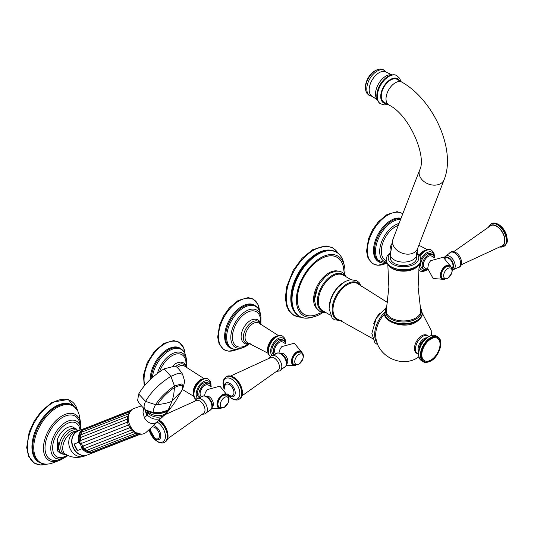 <?xml version="1.0" encoding="UTF-8"?>
<svg xmlns="http://www.w3.org/2000/svg" width="534" height="534" viewBox="0 0 534 534"><rect width="100%" height="100%" fill="white"/><g stroke="black" fill="none" stroke-linecap="round" stroke-linejoin="round"><path stroke-width="0.8" d="M461.229 264.791L502.127 245.814A11.581 6.688 -120 0 0 504.156 236.609A11.581 6.688 -120 0 0 496.54 226.222A11.581 6.688 60 0 0 490.552 225.769L453.673 251.701M451.944 268.415A6.068 3.504 -120 0 0 452.618 263.496A6.068 3.504 -120 0 0 448.714 258.336A6.068 3.504 60 0 0 445.676 258.035L445.389 258.196M444.421 279.395L433.127 278.508L427.727 268.555L428.321 264.844A7.129 4.118 -60 0 1 430.738 260.652L443.233 257.254L451.397 267.32M427.767 269.583L424.83 267.888A6.802 3.925 -60 0 1 423.422 264.771A6.802 3.925 -60 0 1 426.392 257.929A6.802 3.925 -60 0 1 431.632 256.106L434.569 257.802M427.414 269.376A8.537 4.933 -60 0 1 423.963 269.39A8.537 4.933 -60 0 1 422.654 262.548A8.537 4.933 -60 0 1 428.235 255.025A8.537 4.933 120 0 1 432.5 254.598L431.011 253.743A8.537 4.933 120 0 0 426.746 254.164A8.537 4.933 -60 0 0 421.166 261.687A8.537 4.933 -60 0 0 422.474 268.535L423.963 269.39M434.215 257.595A8.537 4.933 120 0 0 432.5 254.598M390.14 252.629L390.094 252.328A13.29 7.676 -60 0 1 391.529 243.931M386.169 260.605A19.885 11.481 -60 0 1 382.17 244.966A19.885 11.481 -60 0 1 395.347 226.776A19.885 11.481 120 0 1 398.291 225.435M242.002 395.814L278.167 370.209A7.342 4.239 -120 0 0 278.968 364.255A7.342 4.239 -120 0 0 274.249 358.02A7.342 4.239 -120 0 0 270.845 357.526L230.588 376.043M280.71 353.301A6.068 3.504 -120 0 1 283.494 353.722A6.068 3.504 60 0 1 287.392 358.848A6.068 3.504 60 0 1 286.765 363.781M302.524 353.268L294.354 343.208L281.865 346.599A7.129 4.118 120 0 0 279.442 350.798L278.968 352.841M276.071 353.909L275.958 353.842A6.802 3.925 -60 0 1 274.543 350.725A6.802 3.925 -60 0 1 277.513 343.883A6.802 3.925 -60 0 1 282.76 342.06L285.697 343.756M274.476 354.876A8.537 4.933 120 0 1 273.975 347.901A8.537 4.933 120 0 1 279.355 340.979A8.537 4.933 -60 0 1 283.627 340.552A8.537 4.933 -60 0 1 285.336 343.549M274.363 354.923L273.595 354.483A8.537 4.933 120 0 1 272.287 347.641A8.537 4.933 120 0 1 277.867 340.118A8.537 4.933 -60 0 1 282.139 339.691L283.627 340.552M250.252 343.689L246.161 344.15L244.372 343.495L242.289 341.426L241.221 338.282A13.29 7.676 -60 0 1 250.513 320.447A13.29 7.676 -60 0 1 251.914 319.753L255.179 319.105L258.009 319.879L259.471 321.101L261.113 324.879M248.537 344.156L243.958 346.386A19.885 11.481 120 0 1 232.47 335.592A19.885 11.481 120 0 1 246.474 312.73A19.885 11.481 -60 0 1 260.305 318.07L260.659 323.157M416.654 254.518A13.156 7.596 0 0 1 412.802 259.891A13.156 7.596 0 0 1 398.464 261.533A13.156 7.596 0 0 1 390.341 254.518L390.341 257.975A13.156 7.596 0 0 0 398.464 264.991A13.156 7.596 0 0 0 412.802 263.342A13.156 7.596 0 0 0 416.654 257.975L417.548 248.657L444.148 179.638C456.363 149.62 433.161 99.638 401.895 82.136A13.156 7.596 -60 0 0 395.32 82.79A13.156 7.596 -60 0 0 386.723 94.385A13.156 7.596 -60 0 0 388.739 104.931C409.545 114.75 427.153 157.103 419.591 170.172A13.156 9.739 21.1 0 0 425.224 182.408A13.156 9.739 21.1 0 0 440.61 183.629A13.156 9.739 21.1 0 0 444.148 179.638M416.607 353.241A10.393 6.001 -60 0 1 415.011 344.911A10.393 6.001 -60 0 1 421.8 335.746A10.393 6.001 -60 0 1 427 335.232L428.021 335.826A10.393 6.001 120 0 0 422.828 336.34A10.393 6.001 120 0 0 416.033 345.498A10.393 6.001 120 0 0 417.628 353.828L416.607 353.241M322.362 312.31L315.3 315.053A32.894 18.99 -60 0 1 297.371 299.254A32.894 18.99 -60 0 1 317.95 260.692A32.894 18.99 -60 0 1 343.275 266.599L344.43 274.089M343.669 268.455A32.954 19.03 120 0 0 320.634 258.917A32.954 19.03 -60 0 0 297.398 297.198A32.954 19.03 -60 0 0 317.103 314.466M311.849 317.363C305.441 319.145 300.248 318.017 296.263 313.985A37.12 21.427 120 0 1 294.414 283.641A37.12 21.427 120 0 1 317.717 253.837A37.12 21.427 120 0 1 332.836 250.64C338.316 252.075 341.887 256.013 343.549 262.454A36.986 21.353 120 0 0 318.177 254.211A36.986 21.353 120 0 0 292.218 295.716A36.986 21.353 120 0 0 311.849 317.363L314.82 316.502A34.383 19.851 -60 0 0 320.7 313.939A34.383 19.851 120 0 0 323.083 312.43M344.897 274.65A34.383 19.851 120 0 0 344.29 265.458A34.383 19.851 120 0 0 320.7 257.795A34.383 19.851 -60 0 0 296.57 296.377A34.383 19.851 -60 0 0 314.82 316.502M430.925 360.029A12.896 7.443 -60 0 1 421.8 354.763A12.896 7.443 -60 0 1 430.925 338.97A12.896 7.443 120 0 1 440.043 344.236A12.896 7.443 120 0 1 430.925 360.029M388.739 104.931L383.993 102.194A13.156 7.596 -60 0 1 381.977 91.648A13.156 7.596 -60 0 1 390.574 80.053A13.156 7.596 -60 0 1 397.156 79.399L401.895 82.136M365.45 87.035A13.156 7.596 -60 0 1 365.877 83.584A13.156 7.596 -60 0 1 371.984 73.011C372.518 72.003 374.775 70.742 378.753 69.233A14.431 8.33 -60 0 0 365.536 88.123A14.431 8.33 120 0 0 365.99 91.334L366.958 93.383L369.107 95.419L372.118 96.253M167.563 438.788L203.734 413.189A7.342 4.239 -120 0 0 204.535 407.228A7.342 4.239 -120 0 0 199.809 401.001A7.342 4.239 -120 0 0 196.405 400.5L164.959 414.718M206.271 396.275A6.068 3.504 -120 0 1 209.061 396.695A6.068 3.504 60 0 1 212.959 401.828A6.068 3.504 60 0 1 212.325 406.754M228.085 396.248L219.915 386.189L207.426 389.58A7.129 4.118 120 0 0 205.003 393.772L204.529 395.821M201.632 396.882L201.518 396.815A6.802 3.925 -60 0 1 200.11 393.705A6.802 3.925 -60 0 1 203.08 386.856A6.802 3.925 -60 0 1 208.32 385.034L211.257 386.729M200.043 397.85A8.537 4.933 120 0 1 199.536 390.875A8.537 4.933 120 0 1 204.916 383.953A8.537 4.933 -60 0 1 209.188 383.532A8.537 4.933 -60 0 1 210.903 386.523M199.923 397.903L199.162 397.463A8.537 4.933 120 0 1 197.854 390.621A8.537 4.933 120 0 1 203.427 383.092A8.537 4.933 -60 0 1 207.699 382.671L209.188 383.532M173.29 365.516A13.29 7.676 -60 0 1 176.073 363.42A13.29 7.676 -60 0 1 177.482 362.733L180.739 362.085L183.569 362.853L185.031 364.075L186.673 367.853M159.512 371.798A19.885 11.481 120 0 1 172.035 355.704A19.885 11.481 -60 0 1 185.865 361.051L186.226 366.13M164.118 368.82L175.232 366.057C177.388 367.232 179.845 369.989 182.595 374.327L178.55 373.166L170.88 376.33L164.118 368.82C152.717 376.029 144.247 384.42 138.693 394.012L137.625 400.433C138.727 403.003 141.383 406.187 145.582 409.972L145.689 410.045C143.579 408.477 143.539 405.593 145.582 401.388C151.122 391.836 159.553 383.479 170.88 376.33L174.458 385.895L174.484 387.53L173.77 394.366L172.335 400.647L168.077 410.232L163.277 412.094L153.572 412.895L146.136 410.339M145.255 409.732L147.284 415.098L147.905 413.296L147.691 412.021L146.59 410.646C153.672 414.371 160.614 414.564 167.422 411.227L171.127 407.562L166.775 412.835L156.375 422.641C151.656 424.657 147.658 423.008 144.374 417.688L147.284 415.098C151.683 419.103 156.215 420.198 160.874 418.369L156.375 422.641M169.952 409.064L167.422 411.227L161.755 417.721M141.336 405.92L133.4 408.657C120.644 415.058 133.734 440.623 145.729 432.74L157.704 421.646M147.044 410.993L145.689 410.045L153.458 412.568C159.372 412.835 164.365 411.868 168.43 409.658L171.007 407.722M182.595 374.321L184.384 380.341C184.797 380.889 184.357 383.359 183.049 387.751L181.981 383.873L174.458 385.895C166.214 391.682 159.906 397.937 155.541 404.672L145.582 401.388L138.693 394.012M183.049 387.751L181.427 391.255L172.335 400.647C170.827 402.249 165.847 403.584 157.397 404.659L155.541 404.672C153.605 408.303 152.911 410.933 153.458 412.568L153.572 412.895M143.639 408.383L142.999 412.308L144.374 417.688M130.236 411.641L128.827 413.737L81.475 432.266L80.053 433.288L79.112 437.406L79.352 441.531L80.354 443.841L129.275 424.69M80.354 443.841L81.121 446.177L82.623 446.23L130.623 427.394M81.722 446.511L83.004 448.667L84.512 448.56L132.399 429.743M83.578 448.794L85.24 450.576L86.782 450.349L134.468 431.612M79.559 440.95L127.459 422.127L128.267 425.084L131.558 430.144L133.827 431.926L136.651 432.914M79.846 435.237L127.746 416.286L129.155 413.656M79.386 438.02L127.279 419.13L127.746 416.286L128.427 416.086M128.44 421.787L127.459 422.127L127.279 419.13L128.16 418.856M74.199 444.028A12.896 10.486 68.6 0 0 75.488 447.485A12.896 10.486 68.6 0 0 77.517 450.509L74.199 444.028L78.765 442.245L80.294 444.562M131.411 410.245L84.365 428.668L82.863 429.79L82.51 430.778M129.735 411.801L82.69 430.224L81.215 431.332L80.908 432.774M81.121 446.177L82.076 448.72L77.517 450.509M85.794 450.542L87.736 451.844M88.25 451.644L89.452 452.505L91.294 452.318L89.312 451.51M90.773 452.038L91.715 452.538L93.577 452.338L92.035 452.031M85.313 450.583L86.782 450.349L89.291 451.477M79.453 435.537L80.707 434.709L80.234 437.553L81.228 443.5L84.512 448.56L86.782 450.349M76.162 431.959A12.829 10.433 68.6 0 0 73.398 448.293A12.829 10.433 68.6 0 0 85.373 455.482M76.315 428.969A14.411 8.317 -60 0 0 65.208 432.827A14.411 8.317 -60 0 0 58.92 447.325A14.411 8.317 120 0 0 61.904 453.927L59.167 452.345A14.411 8.317 -60 0 1 57.151 450.202L57.605 450.462L58.319 449.708L58.319 443.4L57.605 440.43L57.151 440.17A14.411 8.317 -60 0 1 73.572 427.387L78.365 430.811M57.151 450.202A1.315 0.761 120 0 1 57.065 449.795L57.065 440.677A1.315 0.761 -60 0 1 57.151 440.17M57.445 460.188A24.951 14.405 -60 0 1 45.203 444.749A24.951 14.405 -60 0 1 62.652 417.348A24.951 14.405 120 0 1 79.506 421.973L80.861 429.837A21.293 12.289 120 0 0 65.822 422.167A21.293 12.289 120 0 0 50.77 448.22A21.293 12.289 120 0 0 65.782 456.957A21.293 12.289 120 0 0 65.822 456.93L57.445 460.188M57.906 448.86L57.906 443.167L58.319 443.4M57.906 443.167L57.518 440.937L57.518 450.055L57.906 448.9A1.315 1.101 0 0 0 58.319 449.708M454.567 252.889A8.597 4.966 60 0 1 460.441 261.506A8.597 4.966 60 0 1 457.578 267.748C464.56 266.673 461.349 255.539 455.749 252.502C450.049 250.88 452.398 251.374 449.288 253.383A8.597 4.966 60 0 1 454.567 252.889M489.264 226.616A11.882 6.862 60 0 1 496.54 225.975A11.882 6.862 60 0 1 504.657 237.85A11.882 6.862 60 0 1 500.745 246.508M491.02 223.933A12.936 7.469 60 0 1 491.22 223.813L490.813 224.046A12.936 7.469 60 0 1 497.281 224.687A12.936 7.469 60 0 1 505.731 236.088A12.936 7.469 60 0 1 503.749 246.454L501.206 247.149L499.724 247.015M503.749 246.454L504.156 246.214C509.009 241.688 506.953 240.16 506.833 236.061C505.371 230.882 502.587 226.99 498.482 224.373C495.192 222.825 492.775 222.638 491.22 223.813A12.936 7.469 60 0 1 497.688 224.454A12.936 7.469 60 0 1 506.139 235.848A12.936 7.469 60 0 1 504.156 246.214A12.936 7.469 60 0 1 503.949 246.328M449.288 253.383L446.137 255.659A7.957 4.592 60 0 1 449.588 256.287A7.957 4.592 60 0 1 454.641 262.841A7.957 4.592 60 0 1 454.034 269.336L452.251 270.184M444.635 257.809A6.922 3.998 60 0 1 448.714 257.642A6.922 3.998 60 0 1 453.233 263.743A6.922 3.998 60 0 1 452.164 269.29M451.083 266.913A7.863 4.539 120 0 0 444.882 266.439A7.863 4.539 120 0 0 440.316 275.397A7.863 4.539 120 0 0 443.921 279.329M433.995 256.58A10.266 5.927 120 0 0 426.746 252.756A10.266 5.927 120 0 0 420.865 259.611M419.564 264.043A10.266 5.927 120 0 0 426.426 269.69M434.382 257.688L434.175 253.91L433.468 252.175L431.545 250.232A11.841 6.835 120 0 0 425.625 250.82A11.841 6.835 120 0 0 420.098 256.42M418.609 269.817A11.841 6.835 120 0 0 419.704 270.751L419.617 270.698A11.841 6.835 120 0 0 419.664 270.725M431.505 250.212A11.841 6.835 120 0 0 431.459 250.186A11.841 6.835 120 0 0 425.538 250.773A11.841 6.835 120 0 0 420.044 256.307M418.603 269.87A11.841 6.835 120 0 0 419.617 270.698L418.603 269.924M426.239 249.979A10.426 6.021 120 0 0 423.782 250.913A10.426 6.021 120 0 0 419.364 255.165M424.603 250.813A11.134 6.428 120 0 0 419.684 255.653L424.75 250.693C427.727 249.265 429.963 249.098 431.459 250.186L431.545 250.232M399.058 223.459A21.48 12.402 120 0 0 394.873 225.201A21.48 12.402 -60 0 0 380.321 246.107A21.48 12.402 -60 0 0 386.529 262.207M386.963 263.235A24.103 13.917 -60 0 1 375.769 247.829A24.103 13.917 -60 0 1 392.577 221.73A24.103 13.917 120 0 1 400.613 219.414M386.97 263.249L377.057 259.871A24.357 14.064 -60 0 1 376.57 239.953A24.357 14.064 -60 0 1 391.642 220.983A24.357 14.064 -60 0 1 400.807 218.74L400.867 218.753M380.255 262.474A24.597 14.204 -60 0 1 374.447 243.451A24.597 14.204 -60 0 1 390.908 220.362A24.597 14.204 -60 0 1 401.054 218.273M402.783 213.787A29.036 16.761 120 0 0 387.898 215.002A29.036 16.761 120 0 0 367.385 249.485A29.036 16.761 120 0 0 386.055 263.382M450.816 266.64A7.69 4.439 120 0 0 444.702 266.8A7.69 4.439 120 0 0 440.49 275.35A7.69 4.439 120 0 0 443.547 279.229M442.679 278.841A7.369 4.252 -60 0 1 442.613 278.808A7.369 4.252 -60 0 1 441.484 272.901A7.369 4.252 -60 0 1 446.297 266.413A7.369 4.252 -60 0 1 449.982 266.045A7.369 4.252 -60 0 1 450.049 266.086M442.739 278.882A7.369 4.252 -60 0 1 441.611 272.974A7.369 4.252 -60 0 1 446.424 266.486A7.369 4.252 -60 0 1 450.109 266.119C453.887 269.944 451.857 270.698 451.651 273.448L447.479 278.621L442.613 278.808C439.776 274.937 440.917 270.798 446.037 266.386L450.109 266.119M447.832 268.462A5.941 3.431 -60 0 1 452.038 270.885A5.941 3.431 -60 0 1 447.832 278.167A5.941 3.431 -60 0 1 443.634 275.738A5.941 3.431 -60 0 1 447.832 268.462M276.639 371.364L279.703 370.91L281.024 369.682A8.597 4.966 -120 0 0 275.744 356.131A8.597 4.966 -120 0 0 272.734 355.317L276.278 353.728C276.525 352.734 278.227 352.7 281.378 353.641C285.383 356.305 289.895 363.821 284.168 367.405A7.957 4.592 -120 0 0 286.05 361.251A7.957 4.592 -120 0 0 280.724 353.782A7.957 4.592 -120 0 0 276.278 353.728M239.292 399.132A12.936 7.469 -120 0 0 239.499 399.018A12.936 7.469 -120 0 0 241.481 388.652A12.936 7.469 -120 0 0 233.031 377.251A12.936 7.469 -120 0 0 226.563 376.61A12.936 7.469 -120 0 0 226.356 376.737M232.617 377.485A12.936 7.469 -120 0 0 226.149 376.844L226.563 376.61C227.851 375.489 230.187 375.682 233.552 377.198C241.248 381.283 245.807 395.747 239.499 399.018L239.092 399.252A12.936 7.469 -120 0 0 241.074 388.885A12.936 7.469 -120 0 0 232.617 377.485M227.938 395.24A11.755 6.788 -120 0 0 231.542 398.271A11.755 6.788 -120 0 0 239.853 393.471A11.755 6.788 -120 0 0 231.542 379.073A11.755 6.788 -120 0 0 224.046 388.512M229.727 396.088A7.796 4.506 -120 0 0 230.728 396.562A7.796 4.506 -120 0 0 235.214 392.31A7.796 4.506 -120 0 0 229.727 383.352A7.796 4.506 -120 0 0 224.3 385.435L224.507 388.926M227.624 393.985A6.568 3.791 -120 0 0 229.306 395.327A6.568 3.791 -120 0 0 233.952 392.644A6.568 3.791 -120 0 0 229.306 384.6A6.568 3.791 -120 0 0 224.981 389.413M302.211 352.867A7.863 4.539 120 0 0 296.003 352.393A7.863 4.539 120 0 0 291.444 361.351A7.863 4.539 120 0 0 295.042 365.276M285.116 342.534A10.266 5.927 120 0 0 277.867 338.71A10.266 5.927 120 0 0 271.392 347.047A10.266 5.927 120 0 0 272.026 355.43M285.51 343.642L285.296 339.864L284.589 338.129L282.673 336.186A11.841 6.835 120 0 0 276.752 336.774A11.841 6.835 120 0 0 269.169 346.72A11.841 6.835 120 0 0 270.317 356.352A11.841 6.835 120 0 1 269.049 346.746A11.841 6.835 120 0 1 276.659 336.72A11.841 6.835 120 0 1 282.579 336.14C281.091 335.052 278.855 335.219 275.871 336.647C268.982 340.412 264.637 353.168 270.738 356.652M275.731 336.767A11.134 6.428 120 0 0 268.715 354.029M277.366 335.933A10.426 6.021 120 0 0 274.91 336.867A10.426 6.021 120 0 0 267.955 352.233M268.222 353.348L248.116 342.928A11.348 6.555 -60 0 1 245.513 334.117A11.348 6.555 -60 0 1 253.096 323.524A11.348 6.555 -60 0 1 259.384 323.404L278.461 335.606M249.752 343.502A12.522 7.229 -60 0 1 243.424 335.906A12.522 7.229 -60 0 1 252.195 322.042A12.522 7.229 -60 0 1 260.705 324.538M249.211 344.016L246.094 346.179L240.721 348.462A24.103 13.917 120 0 1 226.723 335.439A24.103 13.917 120 0 1 243.698 307.677A24.103 13.917 -60 0 1 260.485 314.232L260.946 316.989A21.48 12.402 -60 0 0 245.994 311.148A21.48 12.402 120 0 0 230.868 335.886A21.48 12.402 120 0 0 243.344 347.487A21.48 12.402 120 0 0 245.994 346.226M240.721 348.462C235.501 350.324 231.322 349.443 228.185 345.825A24.357 14.064 -60 0 1 227.691 325.907A24.357 14.064 -60 0 1 242.77 306.937A24.357 14.064 -60 0 1 251.935 304.694C256.634 305.602 259.484 308.786 260.485 314.232M231.376 348.428A24.597 14.204 -60 0 1 225.568 329.405A24.597 14.204 -60 0 1 242.029 306.316A24.597 14.204 -60 0 1 255.779 306.162M259.471 310.728A29.036 16.761 120 0 0 239.018 300.956A29.036 16.761 120 0 0 218.513 335.439A29.036 16.761 120 0 0 237.176 349.336M301.937 352.594A7.69 4.439 120 0 0 295.829 352.747A7.69 4.439 120 0 0 291.611 361.304A7.69 4.439 120 0 0 294.668 365.183M293.8 364.795A7.369 4.252 -60 0 1 293.74 364.762A7.369 4.252 -60 0 1 292.605 358.855A7.369 4.252 -60 0 1 297.425 352.36A7.369 4.252 -60 0 1 301.109 351.999A7.369 4.252 -60 0 1 301.169 352.033M297.551 352.433A7.369 4.252 -60 0 1 301.236 352.073C305.014 355.898 302.978 356.652 302.771 359.402L298.599 364.575L293.867 364.835A7.369 4.252 -60 0 1 292.732 358.928A7.369 4.252 -60 0 1 297.551 352.433M298.96 364.121A5.941 3.431 -60 0 1 294.755 361.692A5.941 3.431 -60 0 1 298.96 354.416A5.941 3.431 -60 0 1 303.158 356.839A5.941 3.431 -60 0 1 298.96 364.121M390.347 253.496A15.266 8.811 0 0 0 394.152 264.937A15.266 8.811 0 0 0 414.291 264.203A15.266 8.811 0 0 0 416.674 253.523M386.129 259.751A17.368 10.026 0 0 0 386.129 259.818L386.129 259.691A17.368 10.026 0 0 0 396.849 268.956A17.368 10.026 0 0 0 415.779 266.78A17.368 10.026 0 0 0 420.865 259.691L419.871 255.966L416.734 252.542M415.172 267.941A16.507 9.532 0 0 1 407.769 270.411A16.507 9.532 0 0 1 399.225 270.411C391.822 269.583 387.457 266.052 386.129 259.818A17.368 10.026 0 0 0 396.849 269.083A17.368 10.026 0 0 0 415.779 266.907A17.368 10.026 0 0 0 420.865 259.818A17.368 10.026 0 0 0 420.865 259.751M389.353 266.239A15.98 9.225 0 0 0 414.798 268.475A15.98 9.225 0 0 0 417.641 266.239M419.17 264.61L418.122 287.345L420.652 309.874A17.262 9.966 180 0 1 415.706 318.03A17.262 9.966 180 0 1 396.014 319.959A17.262 9.966 180 0 1 386.342 309.874L388.872 287.345L387.824 264.61M420.365 308.352A17.849 10.306 180 0 1 416.119 318.998A17.849 10.306 180 0 1 394.032 320.453A17.849 10.306 180 0 1 386.629 308.352M384.814 313.224A18.683 10.787 0 0 0 384.814 313.471L384.814 312.977A18.683 10.787 0 0 0 396.348 322.943A18.683 10.787 0 0 0 416.707 320.607A18.683 10.787 0 0 0 422.18 312.977L421.166 309.146L420.265 307.798M422.18 312.977L422.18 313.471C422.601 316.048 420.652 318.871 416.326 321.942C404.779 329.832 382.444 321.395 384.814 313.471A18.683 10.787 0 0 0 396.348 323.437A18.683 10.787 0 0 0 416.707 321.101A18.683 10.787 0 0 0 422.18 313.471A18.683 10.787 0 0 0 422.18 313.224M384.814 313.725A21.213 12.249 120 0 0 375.689 334.931A21.213 12.249 120 0 0 375.829 337.221C377.425 356.205 401.134 368.12 417.448 357.827L418.95 356.899M377.091 342.661A21.467 12.395 -60 0 1 374.648 334.538A21.467 12.395 120 0 1 384.867 312.076M372.612 338.576L338.423 319.546A20.439 11.801 -60 0 1 332.989 309.647A20.439 11.801 -60 0 1 342.661 288.32A20.439 11.801 -60 0 1 358.728 284.368L387.564 302.538M380.048 312.804A20.432 11.801 120 0 0 373.707 323.798M340.345 320.233A21.02 12.135 -60 0 1 332.121 309.627A21.02 12.135 -60 0 1 343.576 286.304A21.02 12.135 -60 0 1 360.283 285.697M342.267 283.314A20.532 11.855 120 0 0 329.278 305.815M330.359 315.18L322.516 310.621A20.532 11.855 -60 0 1 318.317 301.256A20.532 11.855 -60 0 1 327.249 280.63A20.532 11.855 -60 0 1 343.048 275.057L350.918 279.576M324.412 311.736A21.1 12.182 -60 0 1 317.376 301.176A21.1 12.182 -60 0 1 328.196 278.368A21.1 12.182 -60 0 1 344.964 276.145M314.453 299.968A21.687 12.522 -60 0 1 317.657 287.285A21.687 12.522 -60 0 1 320.407 282.526L325.326 276.745L330.199 273.141L335.819 271.152L339.397 271.225L342.207 272.267L345.525 275.557L346.199 276.852M316.335 307.958A21.654 12.502 -60 0 1 313.591 299.44A21.654 12.502 -60 0 1 321.815 279.022A21.654 12.502 -60 0 1 337.648 271.038M294.635 311.896A36.913 21.313 -60 0 1 293.119 309.133A36.913 21.313 -60 0 1 317.343 253.79A36.913 21.313 -60 0 1 327.062 250.346A36.913 21.313 -60 0 1 330.212 250.279M295.823 313.498A36.799 21.247 -60 0 1 293.613 283.427A36.799 21.247 -60 0 1 316.822 253.577A36.799 21.247 -60 0 1 332.188 250.506M337.942 253.089A38.775 22.388 120 0 0 313.652 250.139A38.775 22.388 120 0 0 287.032 289.602A38.775 22.388 120 0 0 300.936 317.189M426.86 337.775A8.551 4.939 120 0 0 424.129 338.596A8.551 4.939 120 0 0 418.729 351.846M436.044 335.899A14.345 8.284 120 0 0 428.875 336.607A14.345 8.284 120 0 0 419.504 349.249A14.345 8.284 120 0 0 421.7 360.744C414.991 357.473 419.998 341.086 428.608 336.58C432.353 334.945 434.836 334.711 436.044 335.899L437.72 336.867A14.345 8.284 120 0 0 430.551 337.575A14.345 8.284 120 0 0 421.179 350.217A14.345 8.284 120 0 0 423.375 361.712L421.7 360.744M430.925 360.784A13.817 7.977 120 0 0 440.69 343.863A13.817 7.977 120 0 0 430.925 338.222A13.817 7.977 120 0 0 421.152 355.143A13.817 7.977 120 0 0 430.925 360.784M390.341 254.518L392.991 239.199A13.156 9.739 21.1 0 0 398.631 251.427A13.156 9.739 21.1 0 0 414.017 252.649A13.156 9.739 21.1 0 0 417.548 248.657M386.309 103.529A13.951 8.05 120 0 1 380.715 96.487A13.951 8.05 -60 0 1 388.385 80.954A13.951 8.05 -60 0 1 399.465 80.734M387.737 104.35L384.44 104.931L380.475 103.796A16.314 9.418 120 0 1 377.304 96.454A16.314 9.418 -60 0 1 384.293 80.18A16.314 9.418 -60 0 1 396.789 75.548L399.779 78.465L400.901 81.562M380.475 103.796C378.613 102.748 377.418 100.579 376.891 97.295A15.86 9.158 -60 0 1 376.817 95.8A15.86 9.158 -60 0 1 389.359 75.695C392.47 74.506 394.94 74.46 396.789 75.548M377.458 99.825A14.572 8.41 -60 0 1 375.522 94.004A14.572 8.41 -60 0 1 381.122 80.18A14.572 8.41 -60 0 1 391.836 74.92M377.518 99.985L371.751 96.007A13.937 8.05 -60 0 1 369.181 89.825A13.937 8.05 -60 0 1 375.055 76.022A13.937 8.05 -60 0 1 385.675 71.89L392.003 74.887M372.105 96.247A14.525 8.39 -60 0 1 366.791 88.924A14.525 8.39 -60 0 1 374.501 72.991A14.525 8.39 -60 0 1 386.062 72.07M202.199 414.337L205.263 413.89L206.585 412.655A8.597 4.966 -120 0 0 201.305 399.112A8.597 4.966 -120 0 0 198.294 398.291L201.839 396.709C202.092 395.707 203.788 395.681 206.945 396.615C210.943 399.278 215.462 406.801 209.735 410.379A7.957 4.592 -120 0 0 211.611 404.225A7.957 4.592 -120 0 0 206.284 396.755A7.957 4.592 -120 0 0 201.839 396.709M149.146 429.837A11.755 6.788 -120 0 0 157.103 441.251A11.755 6.788 -120 0 0 165.413 436.512A11.755 6.788 -120 0 0 157.216 422.114M155.287 439.068A7.796 4.506 -120 0 0 156.288 439.542A7.796 4.506 -120 0 0 160.781 435.283A7.796 4.506 -120 0 0 155.287 426.332A7.796 4.506 -120 0 0 153.525 425.645M150.541 428.502A6.568 3.791 -120 0 0 154.867 438.301A6.568 3.791 -120 0 0 159.512 435.624A6.568 3.791 -120 0 0 154.867 427.58A6.568 3.791 -120 0 0 152.056 427.046M149.033 429.943L157.39 441.665C160.694 443.213 163.11 443.407 164.652 442.232A12.936 7.469 -120 0 0 166.721 432.166A12.936 7.469 -120 0 0 158.651 420.745M164.852 442.105A12.936 7.469 -120 0 0 165.059 441.992A12.936 7.469 -120 0 0 167.109 431.866A12.936 7.469 -120 0 0 158.958 420.452M227.771 395.841A7.863 4.539 120 0 0 221.57 395.374A7.863 4.539 120 0 0 217.004 404.325A7.863 4.539 120 0 0 220.602 408.256M210.683 385.515A10.266 5.927 120 0 0 203.427 381.683A10.266 5.927 120 0 0 196.953 390.027A10.266 5.927 120 0 0 197.587 398.411M211.07 386.623L210.863 382.838L210.156 381.102L208.233 379.167A11.841 6.835 120 0 0 202.313 379.754A11.841 6.835 120 0 0 194.73 389.7A11.841 6.835 120 0 0 195.878 399.325A11.841 6.835 120 0 1 194.616 389.727A11.841 6.835 120 0 1 202.226 379.701A11.841 6.835 120 0 1 208.147 379.113C206.651 378.025 204.415 378.192 201.431 379.621C194.543 383.392 190.197 396.148 196.298 399.626M201.291 379.741A11.134 6.428 120 0 0 194.276 397.002M202.927 378.913A10.426 6.021 120 0 0 200.47 379.841A10.426 6.021 120 0 0 193.515 395.207M177.128 367.546A11.348 6.555 -60 0 1 178.656 366.498A11.348 6.555 -60 0 1 184.951 366.377L204.028 378.586M175.759 366.437A12.522 7.229 -60 0 1 177.755 365.016A12.522 7.229 -60 0 1 186.266 367.512M152.364 377.531A24.103 13.917 120 0 1 169.265 350.658A24.103 13.917 -60 0 1 186.046 357.206L186.513 359.963A21.48 12.402 -60 0 0 171.561 354.129A21.48 12.402 120 0 0 157.45 373.313M151.129 378.659A24.357 14.064 -60 0 1 168.33 349.91A24.357 14.064 -60 0 1 177.495 347.674C182.194 348.582 185.044 351.759 186.046 357.206M150.194 379.541A24.597 14.204 -60 0 1 167.589 349.289A24.597 14.204 -60 0 1 181.346 349.136M144.233 385.902L143.466 375.175L147.13 362.813L154.413 351.419L163.771 343.429L173.77 340.592L178.837 342.034L183.536 347.46L185.038 353.722A29.036 16.761 120 0 0 164.585 343.929A29.036 16.761 120 0 0 144.767 385.274M227.504 395.567A7.69 4.439 120 0 0 221.39 395.727A7.69 4.439 120 0 0 217.171 404.278A7.69 4.439 120 0 0 220.235 408.163M219.361 407.776A7.369 4.252 -60 0 1 219.3 407.736A7.369 4.252 -60 0 1 218.172 401.835A7.369 4.252 -60 0 1 222.985 395.34A7.369 4.252 -60 0 1 226.67 394.973A7.369 4.252 -60 0 1 226.73 395.013M223.112 395.414A7.369 4.252 -60 0 1 226.796 395.047C230.575 398.878 228.539 399.626 228.338 402.376L224.167 407.549L219.427 407.809A7.369 4.252 -60 0 1 218.299 401.908A7.369 4.252 -60 0 1 223.112 395.414M224.52 407.095A5.941 3.431 -60 0 1 220.322 404.672A5.941 3.431 -60 0 1 224.52 397.389A5.941 3.431 -60 0 1 228.726 399.819A5.941 3.431 -60 0 1 224.52 407.095M146.409 410.539L147.691 412.021C153.545 416.039 159.366 416.747 165.146 414.157L166.775 412.835M144.968 409.511L146.716 415.839M147.905 413.296C153.038 417.334 158.197 418.222 163.397 415.979L164.505 415.152M181.754 390.594C183.996 385.228 181.573 384.206 174.484 387.53C167.255 392.47 161.555 398.177 157.397 404.659M137.064 432.66L136.057 433.207L138.813 433.675M139.327 433.782L140.582 433.935M131.337 410.279L130.57 411.173M78.765 442.245A12.896 10.486 -111.4 0 1 84.465 428.422A12.896 10.486 -111.4 0 1 85.714 428.041L78.051 430.938C71.856 434.476 70.348 440.243 73.538 448.233C77.143 454.307 81.782 456.55 87.456 454.955A12.896 10.486 -111.4 0 1 73.632 448.206A12.896 10.486 -111.4 0 1 78.051 430.938M80.447 432.874A12.369 10.059 -111.4 0 1 80.908 432.113M79.412 435.584A12.369 10.059 -111.4 0 1 79.7 434.583M79.059 438.501A12.369 10.059 -111.4 0 1 79.112 437.406M79.352 441.531A12.369 10.059 -111.4 0 1 79.172 440.416M80.287 444.482A12.369 10.059 -111.4 0 1 79.873 443.42M81.795 447.172A12.369 10.059 -111.4 0 1 81.181 446.224M83.785 449.434A12.369 10.059 -111.4 0 1 83.004 448.667M86.134 451.123A12.369 10.059 -111.4 0 1 85.24 450.576M88.691 452.131A12.369 10.059 -111.4 0 1 87.83 451.877M87.456 454.955L95.019 451.891A12.896 10.486 -111.4 0 1 93.871 452.438A12.896 10.486 -111.4 0 1 82.076 448.72M95.025 451.777L94.591 451.944M131.631 409.985L85.84 428.088M84.365 428.668L83.444 429.923M82.69 430.224L81.782 432.146M81.789 432.186L80.707 434.709M77.076 431.385L74.867 432.253A12.829 10.433 68.6 0 0 70.468 449.441A12.829 10.433 68.6 0 0 84.218 456.149L86.435 455.282M84.218 456.149C77.377 458.319 71.082 457.638 65.355 454.094A12.829 7.409 -60 0 1 62.698 448.22A12.829 7.409 -60 0 1 67.611 436.071A12.829 7.409 -60 0 1 77.029 431.405M77.997 430.958A13.617 7.863 -60 0 0 67.277 433.535A13.617 7.863 -60 0 0 60.809 447.772A13.617 7.863 120 0 0 66.35 454.641M80.013 430.17A19.424 11.214 120 0 0 66.37 424.003A19.424 11.214 120 0 0 52.632 447.792A19.424 11.214 120 0 0 66.37 455.729A19.424 11.214 120 0 0 67.331 455.135M80.814 428.915L80.601 423.015A26.48 15.286 120 0 0 62.171 415.819A26.48 15.286 -60 0 0 43.514 446.311A26.48 15.286 -60 0 0 58.894 460.615A26.48 15.286 -60 0 0 62.171 459.06M79.519 416.573C78.251 409.618 74.713 405.46 68.906 404.098A32.868 18.977 -60 0 0 55.977 407.028A32.868 18.977 -60 0 0 35.471 433.061A32.868 18.977 -60 0 0 36.659 459.941C40.744 464.293 46.118 465.274 52.773 462.898A32.621 18.837 -60 0 1 33.829 445.269A32.621 18.837 -60 0 1 56.804 407.709A32.621 18.837 120 0 1 79.519 416.573L80.601 423.015M40.617 462.958A33.061 19.084 -60 0 1 33.275 437.206A33.061 19.084 -60 0 1 55.316 406.487A33.061 19.084 -60 0 1 73.492 406.014M77.57 410.679A35.992 20.779 120 0 0 52.886 402.689A35.992 20.779 120 0 0 27.621 443.06A35.992 20.779 120 0 0 46.698 464.159M57.906 446.424A1.315 0.761 0 0 0 58.286 446.965M57.065 449.795L57.518 450.055A1.315 0.761 120 0 0 57.605 450.462M57.605 440.43A1.315 0.761 -60 0 0 57.518 440.937L57.065 440.677M490.813 224.046L488.31 227.25M446.137 255.659L444.028 257.548M457.578 267.748L454.034 269.336M427.58 269.476L426.419 270.237C423.449 271.666 421.213 271.833 419.704 270.751M427.34 249.652L418.87 245.233M402.87 213.56L397.089 211.664L387.083 214.501L378.292 221.85L372.525 229.86L368.513 238.745L366.544 251.113L368.046 258.269L372.859 263.863L377.752 265.264L386.069 263.382M269.083 358.274L270.992 355.851L272.734 355.317M239.092 399.252C237.55 400.427 235.127 400.24 231.829 398.691L227.978 395.467M223.879 388.365L223.012 383.352L223.332 380.775L224.106 378.906L226.149 376.844M230.728 396.562L227.804 394.639M281.024 369.682L284.168 367.405M295.549 365.349L286.284 365.516M260.946 316.989L260.879 323.804M259.477 310.741L257.975 304.487L253.276 299.053L248.21 297.612L238.204 300.455L229.413 307.798L223.646 315.814L219.641 324.692L217.672 337.067L219.174 344.216L223.98 349.817L228.872 351.218L237.196 349.336M301.236 352.073L297.158 352.333C292.038 356.752 290.897 360.891 293.74 364.762L293.867 364.835M386.129 259.691L387.123 255.973L390.381 252.455M407.769 270.411L415.345 267.874C419.39 265.024 421.233 262.341 420.865 259.818L420.865 259.691M384.814 312.977L385.822 309.159L386.729 307.798M422.18 312.957L431.212 330.466L431.339 335.439M378.025 345.037L374.875 342.715L371.871 333.383L376.223 318.337L386.916 306.736M341.647 320.714L334.377 319.773L332.028 317.83L329.098 308.632L330.693 299.741L333.63 293.306L337.888 287.379L345.044 281.518L350.518 279.622L356.859 280.73L359.208 282.673L361.358 286.578M317.657 287.285L314.426 300.161L316.355 307.984L319.672 311.289L324.178 312.517L325.64 312.457M343.549 262.454L344.29 265.458M332.836 250.64L327.062 250.346M296.263 313.985L293.119 309.133M300.996 317.209L293.753 315.3L288.787 310.508L286.671 305.982L285.39 298.373L286.498 287.365L293.166 270.418L302.084 258.276L312.697 249.685L326.08 245.914L332.715 247.809L337.989 253.129M428.021 335.826L428.862 336.44M418.583 354.249L417.628 353.828M426.633 337.949L422.841 340.772L420.719 343.562L419.083 347.828L418.776 351.566M437.72 336.867C444.428 340.131 439.429 356.525 430.811 361.024C427.12 362.666 424.643 362.893 423.375 361.712M392.991 239.199L419.591 170.172M386.075 72.077L383.846 69.894L381.002 69.046L378.753 69.233M365.877 83.584L365.416 87.422L365.99 91.334M194.643 401.248L196.559 398.831L198.294 398.291M156.288 439.542L155.194 439.021L149.774 429.236M164.652 442.232L165.059 441.992C171.367 438.721 166.808 424.263 159.119 420.178M206.585 412.655L209.735 410.379M221.109 408.33L211.844 408.497M193.782 396.321L182.314 389.44M186.513 359.963L186.439 366.785M226.796 395.047L222.718 395.314C217.598 399.726 216.457 403.871 219.3 407.736L219.427 407.809M145.915 410.205L145.582 409.972M181.427 391.255L175.306 401.708L171.654 406.868M129.669 413.556L128.52 413.843M136.057 433.207L89.011 451.63L87.276 451.844M138.339 433.895L91.294 452.318M140.622 433.922L93.577 452.338M141.036 433.948L95.713 451.697M86.374 427.707L85.433 428.248M66.55 454.748L61.904 453.927M68.052 455.462L65.822 456.93M52.773 462.898L58.894 460.615L64.107 457.845M77.584 410.693L68.205 399.439L52.112 402.262L41.238 411.347L34.103 421.273L29.136 432.26L26.7 447.565L28.602 456.49L34.363 463.185L40.437 464.954L46.712 464.159"/></g></svg>
